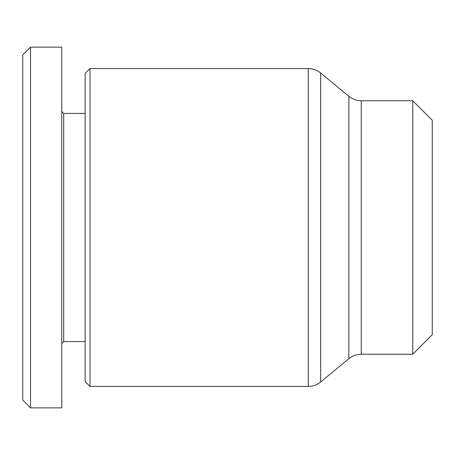 <?xml version="1.0" encoding="UTF-8"?>
<svg xmlns="http://www.w3.org/2000/svg" width="455" height="455" viewBox="0 0 455 455"><rect width="100%" height="100%" fill="white"/><g stroke="black" fill="none" stroke-linecap="round" stroke-linejoin="round"><path stroke-width="0.68" d="M90.027 386.426L90.027 68.574L308.245 68.574L308.245 386.426L90.027 386.426L85.148 381.552L85.148 73.448L90.027 68.574M412.748 227.5L412.748 354.252L361.253 354.252L361.253 100.748L412.748 100.748L412.748 227.5M412.748 354.252L432.25 334.749L432.25 120.251L412.748 100.748M85.148 113.426L63.7 113.426L63.7 341.574L61.749 343.525M30.548 407.873L61.749 407.873L61.749 47.127L30.548 47.127L22.75 54.924L22.75 400.076L30.548 407.873L30.548 47.127M361.253 100.748C356.771 100.76 352.631 99.275 348.849 96.289L348.849 358.711L320.656 381.967L320.656 73.033C317.033 70.11 312.898 68.62 308.245 68.574M348.849 358.711C352.631 355.725 356.771 354.24 361.253 354.252M63.7 113.426L61.749 111.475M63.7 341.574L85.148 341.574M348.849 96.289L320.656 73.033M320.656 381.967C317.033 384.89 312.898 386.38 308.245 386.426"/></g></svg>
